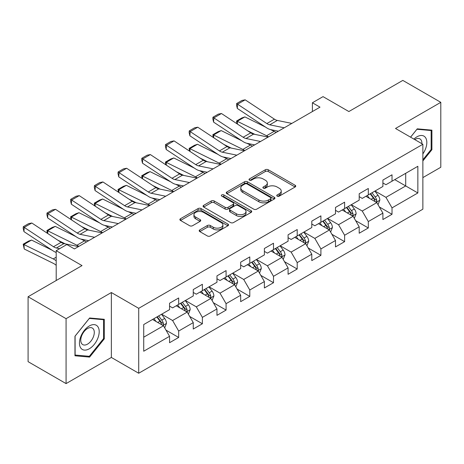 <?xml version="1.0" encoding="UTF-8"?>
<svg xmlns="http://www.w3.org/2000/svg" width="464" height="464" viewBox="0 0 464 464"><rect width="100%" height="100%" fill="white"/><g stroke="black" fill="none" stroke-linecap="round" stroke-linejoin="round"><path stroke-width="0.7" d="M277.188 196.144A1.479 0.853 0 0 0 279.276 196.144L295.121 186.992A2.111 1.218 0 0 0 295.742 186.134A2.111 1.218 0 0 0 295.121 185.269L268.273 169.772A2.111 1.218 0 0 0 265.292 169.772L249.441 178.918A1.479 0.853 0 0 0 249.011 179.522A1.479 0.853 0 0 0 249.441 180.125A1.479 0.853 0 0 0 251.529 180.125L253.582 178.942A6.751 3.898 0 0 1 263.129 178.942L265.367 180.235A6.751 3.898 0 0 1 267.339 182.99A6.751 3.898 0 0 1 265.367 185.745L263.314 186.928A1.479 0.853 0 0 0 262.879 187.531A1.479 0.853 0 0 0 263.314 188.135A1.479 0.853 0 0 0 265.402 188.135L267.455 186.951A6.751 3.898 0 0 1 277.002 186.951L279.235 188.245A6.751 3.898 0 0 1 281.213 191A6.751 3.898 0 0 1 279.235 193.755L277.188 194.938A1.479 0.853 0 0 0 276.753 195.541A1.479 0.853 0 0 0 277.188 196.144L277.188 194.938M199.81 229.877A2.111 1.218 0 0 0 199.195 230.741A2.111 1.218 0 0 0 199.81 231.6L207.344 235.95A2.111 1.218 0 0 0 210.325 235.95L227.928 225.788A2.111 1.218 0 0 0 228.543 224.924A2.111 1.218 0 0 0 227.928 224.066L201.08 208.562A2.111 1.218 0 0 0 198.099 208.562L180.496 218.724A2.111 1.218 0 0 0 179.875 219.588A2.111 1.218 0 0 0 180.496 220.446L189.596 225.701A2.111 1.218 0 0 0 192.577 225.701L200.112 221.351A2.111 1.218 0 0 0 200.726 220.493A2.111 1.218 0 0 0 200.112 219.629L195.599 217.024A5.643 3.26 0 0 1 193.946 214.722A5.643 3.26 0 0 1 197.426 211.712A5.643 3.26 0 0 1 203.58 212.419L221.253 222.621A5.643 3.26 0 0 1 222.906 224.924A5.643 3.26 0 0 1 219.42 227.934A5.643 3.26 0 0 1 213.272 227.232L210.325 225.527A2.111 1.218 0 0 0 207.344 225.527L199.81 229.877L199.81 231.6M422.866 177.608L440.8 167.255L440.8 102.335L402.81 80.4L348.864 111.546L323.031 96.628L312.4 102.77L319.998 107.161L74.431 248.93L66.833 244.545L56.196 250.688L56.196 280.517M66.074 318.675L66.074 383.6L111.36 357.454L111.36 292.535L66.074 318.675L28.089 296.745L82.029 265.599L56.196 250.688M111.36 292.535L138.713 308.328L422.866 144.269L422.866 209.189L138.713 373.247L138.713 308.328M440.8 102.335L395.519 128.476L422.866 144.269M253.733 209.165A2.111 1.218 0 0 0 256.714 209.165L274.317 199.004A2.111 1.218 0 0 0 274.932 198.145A2.111 1.218 0 0 0 274.317 197.281L247.469 181.784A2.111 1.218 0 0 0 244.482 181.784L226.884 191.945A2.111 1.218 0 0 0 226.264 192.804A2.111 1.218 0 0 0 226.884 193.668L253.733 209.165M222.326 196.463A1.479 0.853 0 0 1 223.828 196.672L223.828 194.915L251.123 210.673A2.111 1.218 0 0 1 251.737 211.538A2.111 1.218 0 0 1 251.123 212.396L233.52 222.558A2.111 1.218 0 0 1 230.538 222.558L203.69 207.06L203.69 205.337A2.111 1.218 0 0 0 203.07 206.196A2.111 1.218 0 0 0 203.69 207.06M203.69 205.337L211.224 200.987A2.111 1.218 0 0 1 214.206 200.987L225.092 207.275A2.111 1.218 0 0 0 228.079 207.275L233.073 204.386A2.111 1.218 0 0 0 233.694 203.528A2.111 1.218 0 0 0 233.073 202.664L221.74 196.121A1.479 0.853 0 0 1 221.305 195.518A1.479 0.853 0 0 1 222.215 194.729A1.479 0.853 0 0 1 223.828 194.915M66.074 383.6L28.089 361.665L28.089 296.745M165.984 330.13L178.675 337.456L178.675 331.047L193.262 322.625L193.262 329.028L202.379 323.768L202.379 317.364L216.966 308.943L216.966 315.346L226.084 310.08L226.084 303.676L240.671 295.255L240.671 301.658L249.789 296.397L249.789 289.988L264.381 281.567L264.381 287.97L273.499 282.709L273.499 276.306L288.086 267.885L288.086 274.288L297.204 269.021L297.204 262.618L311.791 254.197L311.791 260.6L320.908 255.339L320.908 248.93L335.495 240.509L335.495 246.912L344.613 241.651L344.613 235.248L359.2 226.826L359.2 233.23L368.317 227.963L368.317 221.56L382.904 213.138L382.904 219.542L392.022 214.281L392.022 207.872L417.855 192.96L417.855 166.292L405.698 173.31L405.698 185.942L417.855 192.96M178.675 337.456L169.557 342.716L169.557 336.313L143.724 351.225L143.724 324.556L169.557 309.645L169.557 303.236L178.675 297.975L178.675 304.378L193.262 295.957L193.262 289.553L202.379 284.287L202.379 290.69L216.966 282.269L216.966 275.865L226.084 270.599L226.084 277.008L240.671 268.586L240.671 262.177L249.789 256.917L249.789 263.32L264.381 254.898L264.381 248.495L273.499 243.229L273.499 249.632L288.086 241.21L288.086 234.807L297.204 229.541L297.204 235.95L311.791 227.528L311.791 221.119L320.908 215.859L320.908 222.262L335.495 213.84L335.495 207.437L344.613 202.171L344.613 208.574L359.2 200.152L359.2 193.749L368.317 188.483L368.317 194.892L382.904 186.47L382.904 180.061L392.022 174.8L392.022 181.204L417.855 166.292M176.245 305.782L187.183 312.098L172.596 320.52L161.658 314.203M169.557 306.136L172.596 307.887L178.675 304.378M172.596 320.52L178.675 331.047M187.183 312.098L193.262 322.625M199.949 292.094L210.888 298.41L196.301 306.837L185.362 300.515M193.262 292.448L196.301 294.199L202.379 290.69M196.301 306.837L202.379 317.364M210.888 298.41L216.966 308.943M223.654 278.412L234.593 284.728L220.006 293.149L209.067 286.833M216.966 278.76L220.006 280.517L226.084 277.008M220.006 293.149L226.084 303.676M234.593 284.728L240.671 295.255M247.358 264.724L258.303 271.04L243.71 279.461L232.771 273.145M240.671 265.077L243.71 266.829L249.789 263.32M243.71 279.461L249.789 289.988M258.303 271.04L264.381 281.567M271.063 251.036L282.008 257.352L267.421 265.779L256.476 259.457M264.381 251.389L267.421 253.141L273.499 249.632M267.421 265.779L273.499 276.306M282.008 257.352L288.086 267.885M294.768 237.353L305.712 243.67L291.125 252.091L280.181 245.775M288.086 237.701L291.125 239.459L297.204 235.95M291.125 252.091L297.204 262.618M305.712 243.67L311.791 254.197M318.472 223.665L329.417 229.982L314.83 238.403L303.885 232.087M311.791 224.019L314.83 225.771L320.908 222.262M314.83 238.403L320.908 248.93M329.417 229.982L335.495 240.509M342.183 209.977L353.121 216.294L338.534 224.721L327.59 218.399M335.495 210.331L338.534 212.083L344.613 208.574M338.534 224.721L344.613 235.248M353.121 216.294L359.2 226.826M365.887 196.295L376.826 202.611L362.239 211.033L351.3 204.717M359.2 196.643L362.239 198.401L368.317 194.892M362.239 211.033L368.317 221.56M376.826 202.611L382.904 213.138M394.76 179.626L405.698 185.942L385.944 197.345L375.005 191.029M382.904 182.961L385.944 184.713L392.022 181.204M385.944 197.345L392.022 207.872M111.36 357.454L138.713 373.247M312.4 102.77L312.4 111.546M143.724 337.189L163.479 325.786L152.54 319.47M163.479 325.786L169.557 336.313M379.332 206.956L392.022 214.281M355.627 220.638L368.317 227.963M331.922 234.326L344.613 241.651M308.218 248.014L320.908 255.339M284.513 261.696L297.204 269.021M260.809 275.384L273.499 282.709M237.104 289.072L249.789 296.397M213.399 302.754L226.084 310.08M189.695 316.442L202.379 323.768M422.866 160.95L431.909 149.704L431.909 130.152L417.246 128.841L410.559 137.158M74.965 355.784L89.627 357.094L104.296 338.848L104.296 319.296L89.627 317.991L74.965 336.232L74.965 355.784M431.149 149.263L431.909 149.704M103.536 338.413L104.296 338.848M88.079 356.195L89.627 357.094M277.774 196.353L279.235 195.506A6.751 3.898 0 0 0 281.213 192.751L281.213 191M267.339 182.99L267.339 184.742A6.751 3.898 0 0 1 265.367 187.497L263.906 188.343M295.092 187.009L268.273 171.523A2.111 1.218 0 0 0 265.292 171.523L250.032 180.334M274.288 199.021L247.469 183.535A2.111 1.218 0 0 0 244.482 183.535L226.913 193.685M270.587 198.749A1.479 0.853 0 0 0 271.017 198.145A1.479 0.853 0 0 0 270.587 197.542L247.022 183.935A1.479 0.853 0 0 0 244.928 183.935L242.771 185.182A6.751 3.898 0 0 0 240.793 187.943A6.751 3.898 0 0 0 242.771 190.698L258.877 199.996A6.751 3.898 0 0 0 268.424 199.996L270.587 198.749L270.587 200.5A1.479 0.853 0 0 0 271.017 199.897L271.017 198.145M240.793 187.943L240.793 189.695A6.751 3.898 0 0 0 242.771 192.45L242.771 190.698M270.587 200.5L268.424 201.753A6.751 3.898 0 0 1 258.877 201.753L242.771 192.45M203.719 207.072L211.224 202.739L211.224 200.987M233.694 203.528L233.694 205.279A2.111 1.218 0 0 1 233.073 206.144L228.079 209.026A2.111 1.218 0 0 1 225.092 209.026L214.206 202.739A2.111 1.218 0 0 0 211.224 202.739M223.828 196.672L251.094 212.413M236.391 213.794A5.643 3.26 0 0 0 242.539 214.501A5.643 3.26 0 0 0 246.024 211.491A5.643 3.26 0 0 0 244.371 209.189L238.142 205.593A2.111 1.218 0 0 0 235.161 205.593L230.167 208.481A2.111 1.218 0 0 0 229.547 209.339A2.111 1.218 0 0 0 230.167 210.204L236.391 213.794L236.391 215.551A5.643 3.26 0 0 0 242.539 216.259A5.643 3.26 0 0 0 246.024 213.249L246.024 211.491M229.547 209.339L229.547 211.097A2.111 1.218 0 0 0 230.167 211.955L230.167 210.204M236.391 215.551L230.167 211.955M222.906 224.924L222.906 226.681A5.643 3.26 0 0 1 219.42 229.692A5.643 3.26 0 0 1 213.272 228.984L210.325 227.285A2.111 1.218 0 0 0 207.344 227.285L199.839 231.617M193.946 214.722L193.946 216.479A5.643 3.26 0 0 0 195.599 218.782L195.599 217.024M200.083 221.369L195.599 218.782M227.899 225.806L201.08 210.32A2.111 1.218 0 0 0 198.099 210.32L180.525 220.464M378.027 204.688L379.836 200.135A5.696 3.289 -120 0 0 378.015 195.286L374.883 191.098M236.936 123.737L236.547 121.017L241.866 117.943L244.893 116.899L265.524 127.084M270.645 129.618L274.166 131.353A16.118 9.303 60 0 1 276.097 132.501M369.414 198.331L367.285 195.489M244.893 116.899L237.295 121.284L266.568 135.737A16.118 9.303 60 0 1 268.505 136.886M236.547 121.017L237.295 121.284L237.464 124.091M254.922 134.392L247.503 130.726M375.944 202.101L376.635 201.37L376.762 200.378A5.696 3.289 -120 0 0 375.132 196.951L371.995 192.769M370.568 193.592L374.048 198.232A2.9 1.676 60 0 1 374.576 199.114L376.762 200.378M370.168 193.819L373.305 198.006A5.696 3.289 60 0 1 374.935 201.434M284.241 127.797L269.717 124.822A10.747 6.206 60 0 1 266.841 123.557L237.568 104.214L237.295 108.431L266.568 127.774A16.118 9.303 -120 0 0 270.883 129.671L278.354 131.202M291.839 123.412L277.315 120.431A10.747 6.206 60 0 1 274.439 119.173L245.166 99.83L237.568 104.214L236.657 103.518L241.976 100.45L245.166 99.83M237.295 108.431L236.547 105.206L236.657 103.518M422.866 153.92A13.966 8.062 120 0 0 425.5 148.979A13.966 8.062 120 0 0 424.63 136.619A13.966 8.062 120 0 0 413.923 139.101M430.209 129.995L431.149 130.541L431.149 149.483L422.866 159.79M410.588 137.176L416.945 129.27L431.149 130.541M421.898 143.707A9.564 5.522 120 0 0 419.926 138.898A9.564 5.522 120 0 0 414.775 139.594M89.326 348.771A13.966 8.062 120 0 0 99.203 331.661A13.966 8.062 120 0 0 89.326 325.96A13.966 8.062 120 0 0 79.448 343.07A13.966 8.062 120 0 0 89.326 348.771M87.528 344.137A9.564 5.522 120 0 0 93.774 335.71A9.564 5.522 120 0 0 92.307 328.042A9.564 5.522 120 0 0 87.528 328.518A9.564 5.522 120 0 0 81.281 336.945A9.564 5.522 120 0 0 82.743 344.607A9.564 5.522 120 0 0 87.528 344.137M75.116 336.098L89.326 318.42L103.536 319.69L103.536 338.633L89.326 356.311L75.116 355.041L75.087 336.081M102.59 319.145L103.536 319.69M354.322 218.376L356.132 213.823A5.696 3.289 -120 0 0 354.31 208.974L351.178 204.786M213.231 137.425L212.843 134.699L218.161 131.631L221.189 130.587L241.819 140.772M246.941 143.301L250.456 145.041A16.118 9.303 60 0 1 252.393 146.189M345.709 212.019L343.58 209.171M221.189 130.587L213.591 134.972L242.858 149.425A16.118 9.303 60 0 1 244.795 150.574M212.843 134.699L213.591 134.972L213.759 137.773M231.217 148.074L223.799 144.414M352.24 215.789L352.93 215.058L353.058 214.066A5.696 3.289 -120 0 0 351.422 210.639L348.29 206.451M346.863 207.275L350.343 211.92A2.9 1.676 60 0 1 350.871 212.802L353.058 214.066M346.463 207.507L349.601 211.694A5.696 3.289 60 0 1 351.231 215.116M330.617 232.064L332.421 227.511A5.696 3.289 -120 0 0 330.606 222.656L327.468 218.474M189.527 151.113L189.138 148.387L194.457 145.313L197.484 144.269L218.115 154.46M223.236 156.989L226.751 158.723A16.118 9.303 60 0 1 228.688 159.871M322.004 225.701L319.87 222.859M197.484 144.269L189.886 148.66L219.153 163.113A16.118 9.303 60 0 1 221.09 164.262M189.138 148.387L189.886 148.66L190.054 151.461M207.512 161.762L200.094 158.096M328.535 229.471L329.225 228.746L329.347 227.749A5.696 3.289 -120 0 0 327.717 224.327L324.585 220.139M323.159 220.963L326.639 225.608A2.9 1.676 60 0 1 327.161 226.49L329.347 227.749M322.758 221.189L325.896 225.376A5.696 3.289 60 0 1 327.526 228.804M260.536 141.485L246.013 138.504A10.747 6.206 60 0 1 243.136 137.245L213.863 117.902L213.591 122.119L242.858 141.462A16.118 9.303 -120 0 0 247.179 143.353L254.649 144.884M268.134 137.1L253.611 134.119A10.747 6.206 60 0 1 250.734 132.861L221.461 113.512L213.863 117.902L212.953 117.206L218.271 114.132L221.461 113.512M213.591 122.119L212.843 118.894L212.953 117.206M236.831 155.173L222.308 152.192A10.747 6.206 60 0 1 219.431 150.928L190.159 131.585L189.886 135.801L219.153 155.15A16.118 9.303 -120 0 0 223.474 157.041L230.944 158.572M244.429 150.783L229.906 147.807A10.747 6.206 60 0 1 227.029 146.543L197.757 127.2L190.159 131.585L189.248 130.894L194.567 127.82L197.757 127.2M189.886 135.801L189.138 132.576L189.248 130.894M306.913 245.746L308.717 241.193A5.696 3.289 -120 0 0 306.901 236.344L303.763 232.157M165.816 164.795L165.433 162.075L170.752 159.001L173.78 157.957L194.41 168.142M199.532 170.677L203.046 172.411A16.118 9.303 60 0 1 204.984 173.559M298.3 239.389L296.165 236.547M173.78 157.957L166.182 162.342L195.448 176.796A16.118 9.303 60 0 1 197.386 177.944M165.433 162.075L166.182 162.342L166.35 165.149M183.808 175.45L176.39 171.784M304.831 243.159L305.521 242.428L305.643 241.437A5.696 3.289 -120 0 0 304.013 238.009L300.881 233.827M299.454 234.651L302.928 239.291A2.9 1.676 60 0 1 303.456 240.172L305.643 241.437M299.054 234.877L302.192 239.064A5.696 3.289 60 0 1 303.821 242.492M283.208 259.434L285.012 254.881A5.696 3.289 -120 0 0 283.197 250.032L280.059 245.845M142.112 178.483L141.723 175.757L147.042 172.689L150.075 171.645L170.7 181.83M175.827 184.359L179.342 186.099A16.118 9.303 60 0 1 181.279 187.247M274.595 253.077L272.461 250.229M150.075 171.645L142.477 176.03L171.744 190.484A16.118 9.303 60 0 1 173.681 191.632M141.723 175.757L142.477 176.03L142.645 178.831M160.103 189.132L152.685 185.472M281.126 256.847L281.816 256.116L281.938 255.125A5.696 3.289 -120 0 0 280.308 251.697L277.17 247.509M275.744 248.333L279.224 252.979A2.9 1.676 60 0 1 279.751 253.86L281.938 255.125M275.349 248.565L278.487 252.752A5.696 3.289 60 0 1 280.117 256.174M259.504 273.122L261.307 268.569A5.696 3.289 -120 0 0 259.492 263.714L256.354 259.533M118.407 192.171L118.018 189.445L123.337 186.371L126.365 185.327L146.995 195.518M152.117 198.047L155.637 199.781A16.118 9.303 60 0 1 157.574 200.929M250.885 266.759L248.756 263.917M126.365 185.327L118.767 189.718L148.039 204.172A16.118 9.303 60 0 1 149.976 205.32M118.018 189.445L118.767 189.718L118.941 192.519M136.399 202.82L128.98 199.155M257.421 270.529L258.112 269.804L258.233 268.807A5.696 3.289 -120 0 0 256.604 265.385L253.466 261.197M252.039 262.021L255.519 266.667A2.9 1.676 60 0 1 256.047 267.548L258.233 268.807M251.645 262.247L254.782 266.435A5.696 3.289 60 0 1 256.412 269.862M213.127 168.855L198.604 165.88A10.747 6.206 60 0 1 195.721 164.616L166.454 145.273L166.182 149.489L195.448 168.832A16.118 9.303 -120 0 0 199.769 170.729L207.234 172.26M220.725 164.471L206.202 161.489A10.747 6.206 60 0 1 203.319 160.231L174.052 140.888L166.454 145.273L165.538 144.577L170.856 141.508L174.052 140.888M166.182 149.489L165.433 146.264L165.538 144.577M189.422 182.543L174.899 179.562A10.747 6.206 60 0 1 172.016 178.304L142.75 158.961L142.477 163.177L171.744 182.52A16.118 9.303 -120 0 0 176.065 184.411L183.529 185.942M197.02 178.159L182.497 175.177A10.747 6.206 60 0 1 179.614 173.919L150.348 154.57L142.75 158.961L141.833 158.265L147.152 155.191L150.348 154.57M142.477 163.177L141.723 159.952L141.833 158.265M165.718 196.231L151.194 193.25A10.747 6.206 60 0 1 148.312 191.986L119.045 172.643L118.767 176.859L148.039 196.208A16.118 9.303 -120 0 0 152.36 198.099L159.825 199.63M173.316 191.841L158.792 188.865A10.747 6.206 60 0 1 155.91 187.601L126.643 168.258L119.045 172.643L118.129 171.953L123.447 168.879L126.643 168.258M118.767 176.859L118.018 173.635L118.129 171.953M142.013 209.914L127.49 206.938A10.747 6.206 60 0 1 124.607 205.674L95.34 186.331L95.062 190.547L124.335 209.89A16.118 9.303 -120 0 0 128.656 211.787L136.12 213.318M149.611 205.529L135.088 202.548A10.747 6.206 60 0 1 132.205 201.289L102.938 181.946L95.34 186.331L94.424 185.635L99.743 182.567L102.938 181.946M95.062 190.547L94.314 187.323L94.424 185.635M118.308 223.602L103.785 220.62A10.747 6.206 60 0 1 100.903 219.362L71.63 200.019L71.357 204.235L100.63 223.578A16.118 9.303 -120 0 0 104.945 225.469L112.416 227M125.906 219.217L111.377 216.236A10.747 6.206 60 0 1 108.501 214.977L79.228 195.628L71.63 200.019L70.719 199.323L76.038 196.249L79.228 195.628M71.357 204.235L70.609 201.011L70.719 199.323M94.604 237.29L80.075 234.308A10.747 6.206 60 0 1 77.198 233.044L47.925 213.701L47.653 217.918L76.925 237.266A16.118 9.303 -120 0 0 81.241 239.157L88.711 240.688M102.202 232.899L87.673 229.924A10.747 6.206 60 0 1 84.796 228.659L55.523 209.316L47.925 213.701L47.015 213.011L52.333 209.937L55.523 209.316M47.653 217.918L46.905 214.693L47.015 213.011M59.682 248.675L56.37 247.996A10.747 6.206 60 0 1 53.493 246.732L24.221 227.389L23.948 231.606L53.221 250.949A16.118 9.303 -120 0 0 56.196 252.468M78.491 246.587L63.968 243.606A10.747 6.206 60 0 1 61.091 242.347L31.819 223.004L24.221 227.389L23.31 226.693L28.629 223.625L31.819 223.004M23.948 231.606L23.2 228.381L23.31 226.693M235.793 286.804L237.603 282.251A5.696 3.289 -120 0 0 235.787 277.402L232.65 273.215M94.702 205.854L94.314 203.133L99.632 200.059L102.66 199.015L123.291 209.2M128.412 211.735L131.933 213.469A16.118 9.303 60 0 1 133.87 214.617M227.18 280.447L225.052 277.605M102.66 199.015L95.062 203.4L124.335 217.854A16.118 9.303 60 0 1 126.272 219.002M94.314 203.133L95.062 203.4L95.236 206.207M112.694 216.508L105.276 212.843M233.717 284.217L234.407 283.487L234.529 282.495A5.696 3.289 -120 0 0 232.899 279.067L229.761 274.885M228.334 275.709L231.814 280.349A2.9 1.676 60 0 1 232.342 281.23L234.529 282.495M227.94 275.935L231.078 280.123A5.696 3.289 60 0 1 232.708 283.55M212.089 300.492L213.898 295.939A5.696 3.289 -120 0 0 212.083 291.09L208.945 286.903M70.998 219.542L70.609 216.816L75.928 213.747L78.955 212.703L99.586 222.888M104.707 225.417L108.228 227.157A16.118 9.303 60 0 1 110.165 228.305M203.476 294.135L201.347 291.288M78.955 212.703L71.357 217.088L100.63 231.542A16.118 9.303 60 0 1 102.567 232.69M70.609 216.816L71.357 217.088L71.526 219.89M88.989 230.19L81.571 226.531M210.006 297.905L210.697 297.175L210.824 296.183A5.696 3.289 -120 0 0 209.194 292.755L206.057 288.567M204.63 289.391L208.11 294.037A2.9 1.676 60 0 1 208.638 294.918L210.824 296.183M204.235 289.623L207.367 293.811A5.696 3.289 60 0 1 209.003 297.233M188.384 314.18L190.194 309.621A5.696 3.289 -120 0 0 188.378 304.773L185.24 300.591M47.293 233.23L46.905 230.504L52.223 227.43L55.251 226.386L75.881 236.576M81.003 239.105L84.523 240.839A16.118 9.303 60 0 1 86.461 241.988M179.771 307.818L177.642 304.976M55.251 226.386L47.653 230.776L76.925 245.23A16.118 9.303 60 0 1 78.863 246.378M46.905 230.504L47.653 230.776L47.821 233.578M65.285 243.878L57.867 240.213M186.302 311.588L186.992 310.863L187.12 309.865A5.696 3.289 -120 0 0 185.49 306.443L182.352 302.255M180.925 303.079L184.405 307.725A2.9 1.676 60 0 1 184.933 308.606L187.12 309.865M180.531 303.305L183.663 307.493A5.696 3.289 60 0 1 185.293 310.921M164.679 327.862L166.489 323.309A5.696 3.289 -120 0 0 164.668 318.461L161.536 314.273M31.546 240.074L23.948 244.458L24.221 248.994L23.2 244.192L28.519 241.118L31.546 240.074L52.177 250.258M156.066 321.506L153.938 318.664M23.2 244.192L53.221 258.912A16.118 9.303 60 0 1 56.196 260.838M56.196 265.35A10.747 6.206 -120 0 0 53.493 263.448L24.221 248.994M162.597 325.276L163.287 324.545L163.415 323.553A5.696 3.289 -120 0 0 161.785 320.125L158.647 315.943M157.221 316.767L160.701 321.407A2.9 1.676 60 0 1 161.228 322.289L163.415 323.553M156.826 316.993L159.958 321.181A5.696 3.289 60 0 1 161.588 324.609M279.235 195.506L279.235 193.755M263.314 188.135L263.314 186.928M265.367 187.497L265.367 185.745M249.441 180.125L249.441 178.918M265.292 171.523L265.292 169.772M268.273 171.523L268.273 169.772M295.121 186.992L295.121 185.269M226.884 193.668L226.884 191.945M244.482 183.535L244.482 181.784M247.469 183.535L247.469 181.784M274.317 199.004L274.317 197.281M258.877 201.753L258.877 199.996M268.424 201.753L268.424 199.996M214.206 202.739L214.206 200.987M225.092 209.026L225.092 207.275M228.079 209.026L228.079 207.275M233.073 206.144L233.073 204.386M251.123 212.396L251.123 210.673M207.344 227.285L207.344 225.527M210.325 227.285L210.325 225.527M213.272 228.984L213.272 227.232M200.112 221.351L200.112 219.629M180.496 220.446L180.496 218.724M198.099 210.32L198.099 208.562M201.08 210.32L201.08 208.562M227.928 225.788L227.928 224.066M376.263 202.287L379.796 200.245M375.132 196.951L378.015 195.286M371.078 199.294L373.305 198.006M274.166 131.353L266.568 135.737M269.717 124.822L277.315 120.431M266.841 123.557L274.439 119.173M352.559 215.969L356.091 213.933M351.422 210.639L354.31 208.974M347.374 212.976L349.601 211.694M250.456 145.041L242.858 149.425M328.854 229.657L332.386 227.615M327.717 224.327L330.606 222.656M323.669 226.664L325.896 225.376M226.751 158.723L219.153 163.113M246.013 138.504L253.611 134.119M243.136 137.245L250.734 132.861M222.308 152.192L229.906 147.807M219.431 150.928L227.029 146.543M305.15 243.345L308.682 241.303M304.013 238.009L306.901 236.344M299.964 240.352L302.192 239.064M203.046 172.411L195.448 176.796M281.445 257.027L284.977 254.991M280.308 251.697L283.197 250.032M276.26 254.034L278.487 252.752M179.342 186.099L171.744 190.484M257.74 270.715L261.273 268.673M256.604 265.385L259.492 263.714M252.555 267.722L254.782 266.435M155.637 199.781L148.039 204.172M198.604 165.88L206.202 161.489M195.721 164.616L203.319 160.231M174.899 179.562L182.497 175.177M172.016 178.304L179.614 173.919M151.194 193.25L158.792 188.865M148.312 191.986L155.91 187.601M127.49 206.938L135.088 202.548M124.607 205.674L132.205 201.289M103.785 220.62L111.377 216.236M100.903 219.362L108.501 214.977M80.075 234.308L87.673 229.924M77.198 233.044L84.796 228.659M56.37 247.996L63.968 243.606M53.493 246.732L61.091 242.347M234.036 284.403L237.568 282.361M232.899 279.067L235.787 277.402M228.851 281.41L231.078 280.123M131.933 213.469L124.335 217.854M210.325 298.085L213.863 296.049M209.194 292.755L212.083 291.09M205.14 295.092L207.367 293.811M108.228 227.157L100.63 231.542M186.621 311.773L190.153 309.732M185.49 306.443L188.378 304.773M181.436 308.78L183.663 307.493M84.523 240.839L76.925 245.23M162.916 325.461L166.448 323.42M161.785 320.125L164.668 318.461M157.731 322.468L159.958 321.181M56.196 257.195L53.221 258.912"/></g></svg>
